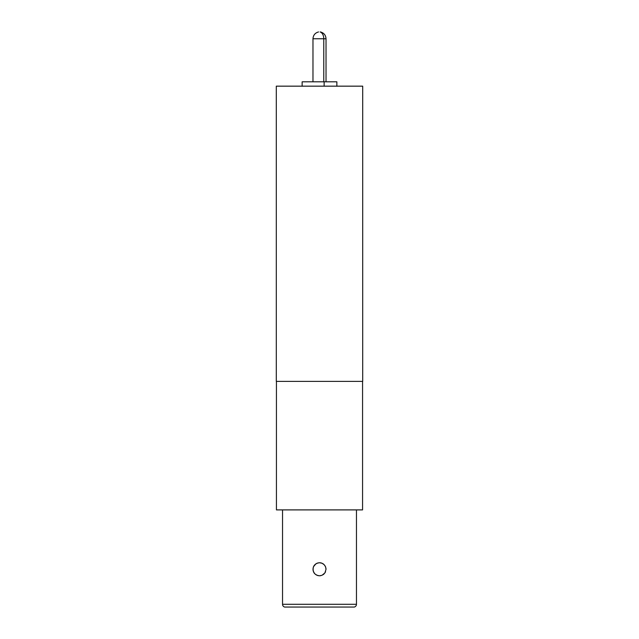 <?xml version="1.0" encoding="UTF-8"?>
<svg xmlns="http://www.w3.org/2000/svg" width="639" height="639" viewBox="0 0 639 639"><rect width="100%" height="100%" fill="white"/><g stroke="black" fill="none" stroke-linecap="round" stroke-linejoin="round"><path stroke-width="0.96" d="M320.466 31.95C323.925 32.909 325.778 35.177 326.026 38.755L323.765 38.755A6.949 4.537 -90 0 0 320.131 31.95L320.131 31.95A6.949 4.537 90 0 1 323.765 38.755L325.978 38.755M313.022 38.755L323.765 38.755L323.765 81.808L323.765 38.755L312.974 38.755L312.974 81.808M318.534 31.95L318.541 31.95C315.075 32.909 313.222 35.177 312.974 38.755M354.333 607.05L284.667 607.05A2.852 2.852 0 0 1 282.542 604.294L282.542 509.898L282.542 604.294L356.458 604.294L356.458 509.898L356.458 604.294L282.542 604.294A2.852 2.852 0 0 0 284.667 607.05L354.333 607.05A2.852 2.852 0 0 0 356.458 604.294M362.569 381.387L362.569 509.898L362.569 381.387M276.431 509.898L276.431 381.387L276.431 509.898L362.569 509.898L276.431 509.898M322 575.292L319.5 575.795L316.992 575.292L314.883 573.878L313.469 571.761L312.974 569.253L313.469 566.753L314.883 564.644L317 563.231L319.5 562.735L322 563.231L324.117 564.644L325.531 566.761L326.026 569.261L324.931 572.895L322.008 575.292L319.5 575.795L320.778 575.667M325.531 566.753L325.019 565.771M324.916 572.903L325.531 571.761M313.469 571.769L314.084 572.911L313.094 570.539L313.126 567.839M314.068 572.887L314.731 573.726M314.1 565.595L313.469 566.753L315.874 563.83L318.23 562.855M319.62 575.787L317.815 575.571M326.026 569.261L325.906 567.983L326.026 569.261M324.117 564.644L323.318 563.965M323.134 563.838L322.04 563.247M322 563.231L321.066 562.919M315.866 574.685L318.222 575.667M313.469 566.753L312.974 569.253L313.469 571.761M320.778 562.855L319.5 562.735M323.126 574.693L324.117 573.878M336.865 86.257L336.865 81.808L324.141 81.808L324.141 86.161L324.141 81.808L302.183 81.808M336.817 81.808L302.135 81.808L302.135 86.257M276.296 86.161L276.296 381.387L362.704 381.387L362.704 86.161L276.296 86.161L362.704 86.161L362.704 381.387L276.296 381.387L276.296 86.161M326.026 81.808L326.026 38.755"/></g></svg>
